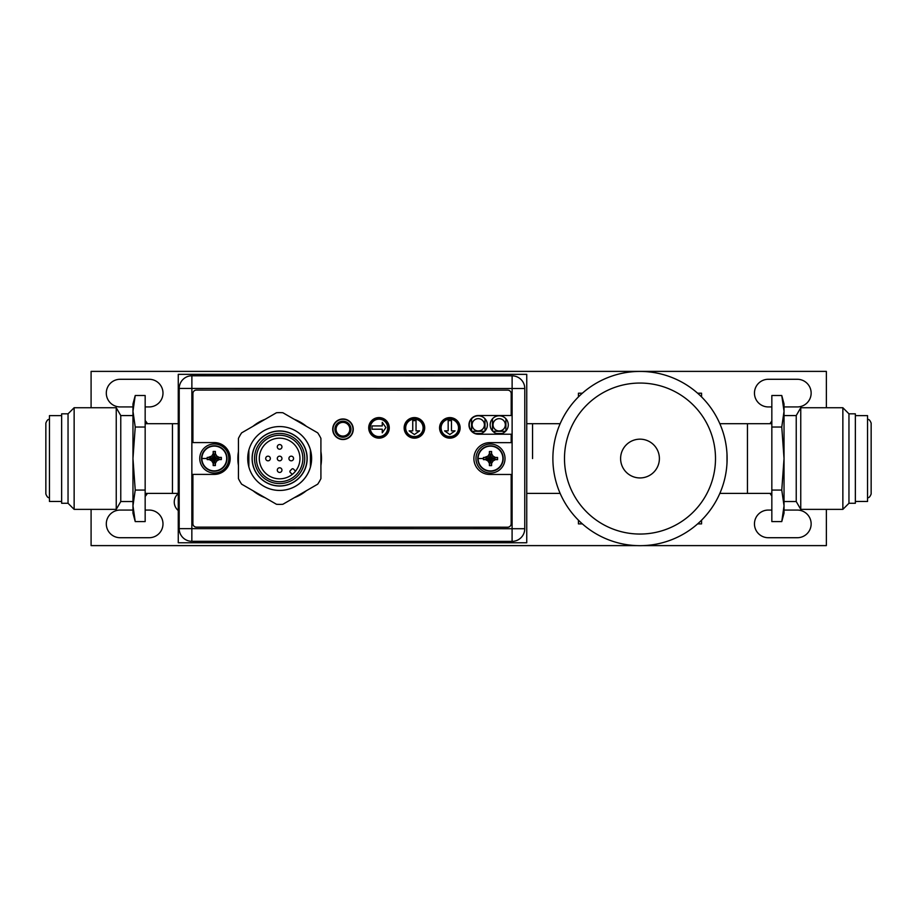 <?xml version="1.0" encoding="UTF-8"?>
<svg xmlns="http://www.w3.org/2000/svg" width="917" height="917" viewBox="0 0 917 917"><rect width="100%" height="100%" fill="white"/><g stroke="black" fill="none" stroke-linecap="round" stroke-linejoin="round"><path stroke-width="1.38" d="M526.748 374.342L526.748 542.761L178.265 542.761L178.265 374.342L526.748 374.342M145.161 423.7L172.465 423.7L172.465 493.403L172.465 423.7L178.265 423.7M532.548 458.557L532.548 423.7L532.548 458.557M475.636 433.523L480.989 433.523L475.636 433.523M471.567 418.817L471.567 430.91M471.946 431.311L484.68 431.311M484.99 430.99L484.99 418.737M496.533 433.523L501.908 433.523L496.533 433.523M492.475 418.817L492.475 430.921M492.853 431.311L505.588 431.311M505.897 431.001L505.897 418.737M378.962 436.595A8.711 8.711 90 0 1 370.25 427.884A8.711 8.711 -90 0 0 378.962 436.595A8.711 8.711 -90 0 0 387.673 427.884A8.711 8.711 -90 0 0 378.962 419.172A8.711 8.711 -90 0 0 370.25 427.884A8.711 8.711 90 0 1 378.962 419.172M382.263 432.824L382.263 429.213L382.263 432.824L385.908 427.574L382.263 422.324L382.263 425.935L382.263 422.324M382.263 429.213L372.015 429.213L372.015 425.935L382.263 425.935M372.015 429.213L372.015 425.935M414.392 436.595A8.711 8.711 90 0 1 405.681 427.884A8.711 8.711 -90 0 0 414.392 436.595A8.711 8.711 -90 0 0 423.104 427.884A8.711 8.711 -90 0 0 414.392 419.172A8.711 8.711 -90 0 0 405.681 427.884A8.711 8.711 90 0 1 414.392 419.172M414.392 434.52L409.142 430.875L414.392 434.52L419.631 430.875L416.031 430.875L419.631 430.875M409.142 430.875L412.742 430.875L412.742 420.628L416.031 420.628L416.031 430.875M412.753 430.875L412.753 420.628L416.031 420.628M449.811 436.595A8.711 8.711 90 0 1 441.1 427.884A8.711 8.711 -90 0 0 449.811 436.595A8.711 8.711 -90 0 0 458.523 427.884A8.711 8.711 -90 0 0 449.811 419.172A8.711 8.711 -90 0 0 441.1 427.884A8.711 8.711 90 0 1 449.811 419.172M449.823 434.52L444.573 430.875L449.811 434.52L455.061 430.875L451.462 430.875L455.061 430.875M444.573 430.875L448.172 430.875L448.172 420.628L451.462 420.628L451.462 430.875M448.172 430.875L448.172 420.628L451.462 420.628M279.639 486.021A27.533 27.533 90 0 1 252.106 458.489A27.533 27.533 90 0 1 279.639 430.967A27.533 27.533 90 0 1 307.172 458.489A27.533 27.533 90 0 1 279.639 486.021M307.046 458.489A27.418 27.418 -90 0 0 279.639 431.082A27.418 27.418 90 0 1 307.035 458.489A27.418 27.418 90 0 1 279.628 485.907A27.418 27.418 -90 0 0 307.046 458.489M279.639 490.435L279.639 490.435A31.946 31.946 -90 0 0 310.427 467.028A31.946 31.946 90 0 1 279.639 490.435L279.639 490.435A31.946 31.946 90 0 1 268.28 488.348M248.862 467.028L248.862 449.96M291.033 428.652A31.946 31.946 90 0 1 310.416 449.96L310.416 449.96A31.946 31.946 -90 0 0 292.603 429.294M310.427 467.028L310.427 449.96L310.427 467.028M279.639 485.907L279.628 485.907A27.418 27.418 90 0 1 252.209 458.489A27.418 27.418 90 0 1 279.628 431.082L279.628 431.082M304.719 458.489A25.091 25.091 90 0 1 279.628 483.58A25.091 25.091 90 0 1 254.536 458.489A25.091 25.091 90 0 1 279.628 433.409A25.091 25.091 90 0 1 304.719 458.489M302.851 458.489A23.234 23.234 -90 0 0 279.628 435.266L279.628 435.266A23.234 23.234 90 0 1 302.851 458.489A23.234 23.234 90 0 1 279.628 481.723A23.234 23.234 -90 0 0 302.851 458.489M279.628 481.723L279.628 481.723A23.234 23.234 90 0 1 256.393 458.489A23.234 23.234 90 0 1 279.628 435.266L279.628 435.266M279.628 438.166A20.323 20.323 -90 0 0 259.293 458.489A20.323 20.323 -90 0 0 279.628 478.823A20.323 20.323 -90 0 0 299.951 458.489A20.323 20.323 -90 0 0 279.628 438.166A20.323 20.323 90 0 0 259.305 458.489A20.323 20.323 90 0 0 279.628 478.823M292.259 474.421L290.208 472.358A1.158 1.158 90 0 1 290.208 470.719L291.847 469.08A1.158 1.158 90 0 1 293.497 469.08A1.158 1.158 -90 0 0 292.683 468.736L292.683 468.736M295.549 471.12L293.497 469.08L295.549 471.132M281.955 458.489A2.327 2.327 -90 0 0 279.639 456.173A2.327 2.327 90 0 1 281.943 458.489A2.327 2.327 90 0 1 279.628 460.815A2.327 2.327 -90 0 0 281.955 458.489M281.955 446.877A2.327 2.327 -90 0 0 279.639 444.55A2.327 2.327 90 0 1 281.943 446.877A2.327 2.327 90 0 1 279.628 449.204A2.327 2.327 -90 0 0 281.955 446.877M293.578 458.489A2.327 2.327 -90 0 0 291.251 456.173A2.327 2.327 90 0 1 293.566 458.489A2.327 2.327 90 0 1 291.239 460.815A2.327 2.327 -90 0 0 293.578 458.489M281.955 470.112A2.327 2.327 -90 0 0 279.639 467.785A2.327 2.327 90 0 1 281.943 470.112A2.327 2.327 90 0 1 279.628 472.438A2.327 2.327 -90 0 0 281.955 470.112M270.343 458.489A2.327 2.327 -90 0 0 268.016 456.173A2.327 2.327 90 0 1 270.332 458.489A2.327 2.327 90 0 1 268.005 460.815A2.327 2.327 -90 0 0 270.343 458.489M279.639 460.815L279.628 460.815A2.327 2.327 90 0 1 277.301 458.489A2.327 2.327 90 0 1 279.628 456.173L279.628 456.173M279.639 449.204L279.628 449.204A2.327 2.327 90 0 1 277.301 446.877A2.327 2.327 90 0 1 279.628 444.55L279.628 444.55M291.251 460.815L291.239 460.815A2.327 2.327 90 0 1 288.912 458.489A2.327 2.327 90 0 1 291.239 456.173L291.239 456.173M279.639 472.438L279.628 472.438A2.327 2.327 90 0 1 277.301 470.112A2.327 2.327 90 0 1 279.628 467.785L279.628 467.785M268.016 460.815L268.005 460.815A2.327 2.327 90 0 1 265.689 458.489A2.327 2.327 90 0 1 268.005 456.173L268.005 456.173M334.934 429.225A8.012 8.012 -90 0 0 342.958 437.237A8.012 8.012 -90 0 0 350.97 429.225A8.012 8.012 -90 0 0 342.958 421.212A8.012 8.012 -90 0 0 334.934 429.225M349.801 429.225A6.855 6.855 90 0 1 342.947 436.079A6.855 6.855 90 0 1 336.092 429.225A6.855 6.855 90 0 1 342.947 422.37A6.855 6.855 90 0 1 349.801 429.225M524.788 388.521L524.753 528.719A12.666 12.666 0 0 1 512.087 541.374L191.848 541.305A12.666 12.666 0 0 1 179.182 528.65L179.216 388.441A12.666 12.666 0 0 1 191.882 375.787L512.122 375.855A12.666 12.666 0 0 1 524.788 388.521L512.122 388.51L512.122 375.855A12.666 12.666 0 0 1 524.788 388.521M469.252 424.858A9.055 9.055 0 0 0 478.307 433.924A9.055 9.055 0 0 0 487.374 424.869A9.055 9.055 0 0 0 478.319 415.802A9.055 9.055 0 0 0 469.252 424.858M490.159 424.869A9.055 9.055 0 0 0 499.215 433.924A9.055 9.055 0 0 0 508.282 424.869A9.055 9.055 0 0 0 499.226 415.802A9.055 9.055 0 0 0 490.159 424.869M388.991 427.861A9.984 9.984 0 0 0 378.996 417.877A9.984 9.984 0 0 0 369.012 427.861A9.984 9.984 0 0 0 378.996 437.856A9.984 9.984 0 0 0 388.991 427.861M424.411 427.872A9.984 9.984 0 0 0 414.427 417.877A9.984 9.984 0 0 0 404.431 427.872A9.984 9.984 0 0 0 414.427 437.856A9.984 9.984 0 0 0 424.411 427.872M459.841 427.884A9.984 9.984 0 0 0 449.857 417.888A9.984 9.984 0 0 0 439.862 427.872A9.984 9.984 0 0 0 449.846 437.868A9.984 9.984 0 0 0 459.841 427.884M332.997 429.248A9.984 9.984 0 0 0 342.981 439.243A9.984 9.984 0 0 0 352.976 429.248A9.984 9.984 0 0 0 342.992 419.264A9.984 9.984 0 0 0 332.997 429.248M241.63 484.165A45.884 45.884 0 0 1 238.443 478.628L238.443 438.383A45.884 45.884 0 0 1 241.63 432.858L276.476 412.742A45.884 45.884 0 0 1 282.872 412.742L317.718 432.858A45.884 45.884 0 0 1 320.916 438.383L320.916 478.628A45.884 45.884 0 0 1 317.718 484.165L282.872 504.281A45.884 45.884 0 0 1 276.476 504.281L241.63 484.165M247.728 458.511A31.946 31.946 0 0 0 279.674 490.446A31.946 31.946 0 0 0 311.62 458.511A31.946 31.946 0 0 0 279.674 426.565A31.946 31.946 0 0 0 247.728 458.511M510.723 541.374L193.613 541.775L510.723 541.374M201.557 458.489A12.723 12.723 0 0 1 214.28 445.777A12.723 12.723 0 0 1 227.003 458.489A12.723 12.723 0 0 1 214.28 471.212A12.723 12.723 0 0 1 201.557 458.489A12.723 12.723 0 0 1 214.28 445.777A12.723 12.723 0 0 1 227.003 458.489A12.723 12.723 0 0 1 214.28 471.212A12.723 12.723 0 0 1 201.557 458.489M201.889 458.489A12.391 12.391 0 0 1 214.28 446.109A12.391 12.391 0 0 1 226.671 458.489A12.391 12.391 0 0 1 214.28 470.88A12.391 12.391 0 0 1 201.889 458.489L207.196 458.489L207.208 459.589L209.397 459.6L211.793 460.976L213.18 463.372L213.18 465.561L215.38 465.561L215.38 463.372L216.767 460.976L219.152 459.6L221.352 459.589L221.352 457.388L219.152 457.388L220.309 457.388M212.572 462.34L211.793 460.976L213.821 458.947L209.397 459.6M213.18 464.529L213.821 458.947M214.074 459.383L215.174 458.294L219.152 457.388L216.767 456.013L215.38 453.617L215.38 451.428L213.18 451.428L213.18 453.617L213.18 452.459M215.174 458.294L214.074 457.205L213.386 458.695M215.575 458.294L221.352 457.388M214.727 458.042L216.767 456.013L215.976 454.649M214.475 457.606L215.38 452.895M214.475 457.205L215.38 451.428M214.074 457.205L213.18 451.428M214.074 457.606L213.18 453.617L211.793 456.013L208.251 457.388M213.821 458.042L211.793 456.013L210.44 456.792M213.386 458.294L209.397 457.388M212.985 458.294L207.276 457.388M212.985 458.695L207.208 459.589M207.196 458.489L207.208 457.388M215.575 458.695L221.352 459.589M215.174 458.695L219.152 459.6M214.727 458.947L216.767 460.976M214.475 459.383L215.38 463.372M214.475 459.784L215.38 465.561M214.074 459.784L213.18 465.561M228.803 458.489A14.523 14.523 0 0 1 214.28 473.012A14.523 14.523 0 0 1 199.757 458.489A14.523 14.523 0 0 1 214.28 443.977A14.523 14.523 0 0 1 228.803 458.489M477.78 458.557A12.723 12.723 0 0 1 490.503 445.834A12.723 12.723 0 0 1 503.215 458.557A12.723 12.723 0 0 1 490.503 471.269A12.723 12.723 0 0 1 477.78 458.557A12.723 12.723 0 0 1 490.503 445.834A12.723 12.723 0 0 1 503.215 458.557A12.723 12.723 0 0 1 490.503 471.269A12.723 12.723 0 0 1 477.78 458.557M478.112 458.557A12.391 12.391 0 0 1 490.503 446.166A12.391 12.391 0 0 1 502.894 458.557A12.391 12.391 0 0 1 490.503 470.937A12.391 12.391 0 0 1 478.112 458.557L483.419 458.557L483.431 459.658L485.62 459.658L488.016 461.033L489.403 463.429L489.403 465.618L491.604 465.618L491.604 463.429L492.991 461.033L495.375 459.658L497.564 459.658L497.564 457.445L495.375 457.445L496.533 457.445M488.795 462.397L488.016 461.033L490.045 459.004L485.62 459.658M489.403 464.587L490.045 459.004M490.297 459.44L491.799 458.752L491.386 458.351L495.375 457.445L492.991 456.07L491.604 453.674L491.604 451.485L489.403 451.485L489.403 453.674L489.403 452.517M491.386 458.351L490.297 457.262L489.609 458.752M491.799 458.351L497.564 457.445M490.95 458.099L492.991 456.07L492.2 454.706M490.698 457.663L491.604 452.952M490.698 457.262L491.604 451.485M490.297 457.262L489.403 451.485M490.297 457.663L489.403 453.674L488.016 456.07L484.474 457.445M490.045 458.099L488.016 456.07L486.663 456.849M489.609 458.351L485.62 457.445M489.208 458.351L483.5 457.445M489.208 458.752L483.431 459.658M483.419 458.557L483.431 457.445M491.799 458.752L497.564 459.658M491.386 458.752L495.375 459.658M490.95 459.004L492.991 461.033M490.698 459.44L491.604 463.429M490.698 459.841L491.604 465.618M490.297 459.841L489.403 465.618M505.026 458.557A14.523 14.523 0 0 1 490.503 473.069A14.523 14.523 0 0 1 475.98 458.557A14.523 14.523 0 0 1 490.503 444.034A14.523 14.523 0 0 1 505.026 458.557M468.965 424.858A9.353 9.353 0 0 0 478.307 434.211L511.182 434.222L511.182 442.647L489.804 442.636A15.91 15.91 0 0 0 473.894 458.546A15.91 15.91 0 0 0 489.804 474.467L511.17 474.467L511.159 523.722A3.485 3.485 0 0 1 507.674 527.206L196.376 527.137A3.485 3.485 0 0 1 192.891 523.653L192.902 474.398L214.28 474.41A15.91 15.91 0 0 0 230.19 458.5A15.91 15.91 0 0 0 214.28 442.579L192.914 442.579L192.914 393.553A3.485 3.485 0 0 1 196.41 390.069L507.709 390.138A3.485 3.485 0 0 1 511.193 393.622L511.182 415.516L478.319 415.516A9.353 9.353 0 0 0 468.965 424.858M238.443 451.565A41.815 41.815 0 0 0 238.443 465.458M253.046 490.744A41.815 41.815 0 0 0 265.07 497.69M294.277 497.69A41.815 41.815 0 0 0 306.312 490.744M320.916 465.458A41.815 41.815 0 0 0 320.916 451.565M306.312 426.267A41.815 41.815 0 0 0 294.277 419.321M265.07 419.321A41.815 41.815 0 0 0 253.046 426.267M332.711 429.248A10.282 10.282 0 0 0 342.981 439.53A10.282 10.282 0 0 0 353.263 429.248A10.282 10.282 0 0 0 342.992 418.966A10.282 10.282 0 0 0 332.711 429.248M368.714 427.861A10.282 10.282 0 0 0 378.996 438.143A10.282 10.282 0 0 0 389.278 427.861A10.282 10.282 0 0 0 378.996 417.579A10.282 10.282 0 0 0 368.714 427.861M404.145 427.872A10.282 10.282 0 0 0 414.427 438.154A10.282 10.282 0 0 0 424.709 427.872A10.282 10.282 0 0 0 414.427 417.59A10.282 10.282 0 0 0 404.145 427.872M439.575 427.872A10.282 10.282 0 0 0 449.846 438.154A10.282 10.282 0 0 0 460.128 427.884A10.282 10.282 0 0 0 449.857 417.602A10.282 10.282 0 0 0 439.575 427.872M578.432 396.912L578.432 393.21L582.375 393.21M697.619 393.21L701.562 393.21L701.562 396.912M582.375 523.894L578.432 523.894L578.432 520.191M697.619 523.894L701.562 523.894L701.562 520.191M771.839 493.403L719.845 493.403M771.839 423.7L747.447 423.7L747.447 493.403L747.447 423.7L719.845 423.7M726.791 451.107L726.677 449.88M726.31 446.717L725.737 443.129M725.439 441.558L724.946 439.209M726.998 454.144L727.009 462.81M726.275 470.604L725.794 473.665M725.347 476.003L725.038 477.448M727.009 462.844L727.112 458.557A87.115 87.115 0 0 1 639.779 545.672A87.115 87.115 0 0 1 552.882 458.11A87.115 87.115 0 0 1 640.215 371.431A87.115 87.115 0 0 1 727.112 458.557A87.115 87.115 0 0 0 640.215 371.431A87.115 87.115 0 0 0 552.882 458.557M620.603 458.557A19.395 19.395 0 0 0 639.997 477.94A19.395 19.395 0 0 0 659.392 458.557A19.395 19.395 0 0 0 639.997 439.163A19.395 19.395 0 0 0 620.603 458.557M560.149 423.7L526.748 423.7M560.149 493.403L526.748 493.403M147.35 493.403A14.523 14.523 0 0 1 145.161 496.384M145.161 420.616A14.523 14.523 0 0 1 147.408 423.7M91.092 407.733L91.092 371.385L826.366 371.385L826.366 407.733M770.039 423.7A14.523 14.523 0 0 1 771.839 421.109M771.839 495.891A14.523 14.523 0 0 1 770.097 493.403M826.366 509.371L826.366 545.615L643 545.615M636.994 545.615L91.092 545.615L91.092 509.371M178.265 510.517A10.924 10.924 0 0 1 178.265 493.598M132.965 510.07L120.127 510.07A13.824 13.824 0 0 0 106.303 523.894A13.824 13.824 0 0 0 120.127 537.717L149.162 537.717A13.824 13.824 0 0 0 162.985 523.894A13.824 13.824 0 0 0 149.162 510.07L145.161 510.07M771.839 510.07L768.286 510.07A13.824 13.824 0 0 0 754.462 523.894A13.824 13.824 0 0 0 768.286 537.717L797.32 537.717A13.824 13.824 0 0 0 811.144 523.894A13.824 13.824 0 0 0 797.32 510.07L784.035 510.07M145.161 406.93L149.162 406.93A13.824 13.824 0 0 0 162.985 393.106A13.824 13.824 0 0 0 149.162 379.283L120.127 379.283A13.824 13.824 0 0 0 106.303 393.106A13.824 13.824 0 0 0 120.127 406.93L132.965 406.93M784.035 406.93L797.32 406.93A13.824 13.824 0 0 0 811.144 393.106A13.824 13.824 0 0 0 797.32 379.283L768.286 379.283A13.824 13.824 0 0 0 754.462 393.106A13.824 13.824 0 0 0 768.286 406.93L771.839 406.93M133.836 515.388L135.235 521.59L145.161 521.59L145.161 395.514L135.235 395.514L132.965 411.274L132.965 403.961L135.235 395.514M132.965 505.829L135.235 490.068L132.965 458.557L135.235 427.035L132.965 411.274L132.965 513.142L135.235 521.59L132.965 505.829M133.194 510.609L133.263 511.308M145.161 490.068L135.235 490.068M145.161 427.035L135.235 427.035M132.965 415.573L120.769 415.573L120.769 501.53L132.965 501.53M120.769 501.53L116.241 509.371L116.241 407.733L120.769 415.573M68.041 413.831L61.645 413.831L61.645 503.273L68.041 503.273L68.041 413.831L74.139 407.733L74.139 509.371L116.241 509.371M61.645 415.63L49.449 415.63L49.449 501.473L61.645 501.473M783.164 401.726L781.765 395.514L771.839 395.514L771.839 521.59L781.765 521.59L784.035 505.829L784.035 513.142L781.765 521.59M781.765 395.514L784.035 411.274L781.765 427.035L784.035 458.557L781.765 490.068L784.035 505.829L784.035 403.961L781.765 395.514M771.839 427.035L781.765 427.035M783.806 406.495L783.737 405.795M771.839 490.068L781.765 490.068M784.035 501.53L796.231 501.53L796.231 415.573L784.035 415.573M796.231 415.573L800.759 407.733L800.759 509.371L796.231 501.53M848.959 503.273L848.959 413.831L855.355 413.831L855.355 503.273L848.959 503.273L842.861 509.371L842.861 407.733L800.759 407.733M855.355 501.473L867.551 501.473L867.551 415.63L855.355 415.63M478.273 430.956A6.155 6.155 90 0 1 472.117 424.812A6.155 6.155 90 0 1 478.273 418.656A6.155 6.155 90 0 1 484.428 424.812A6.155 6.155 90 0 1 478.273 430.956M499.18 430.956A6.155 6.155 90 0 1 493.025 424.812A6.155 6.155 90 0 1 499.18 418.656A6.155 6.155 90 0 1 505.336 424.812A6.155 6.155 90 0 1 499.18 430.956M524.753 528.719A12.666 12.666 0 0 1 512.087 541.374L512.122 388.51L191.871 388.441L191.848 528.65L524.753 528.719M191.848 541.305A12.666 12.666 0 0 1 179.182 528.65L191.848 528.65L191.848 541.305M191.882 375.787L191.871 388.441L179.216 388.441M564.494 458.179A75.503 75.503 0 0 0 639.814 534.049A75.503 75.503 0 0 0 715.501 458.546A75.503 75.503 0 0 0 640.181 383.054A75.503 75.503 0 0 0 564.494 458.179M178.265 493.403L145.161 493.403M74.139 407.733L116.241 407.733M68.041 503.273L74.139 509.371M49.449 497.576C48.2 498.103 46.996 496.899 45.85 493.976L45.85 423.127C46.996 420.204 48.2 419 49.449 419.527M842.861 509.371L800.759 509.371M848.959 413.831L842.861 407.733M867.551 419.527C868.8 419 870.004 420.204 871.15 423.127L871.15 493.976C870.004 496.899 868.8 498.103 867.551 497.576M871.15 458.557L871.15 423.127"/></g></svg>
